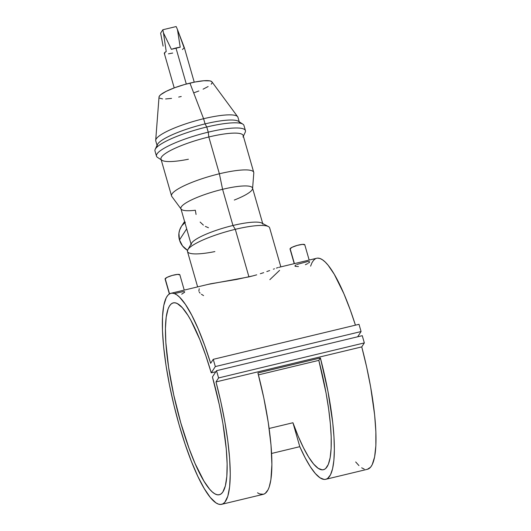 <?xml version="1.0" encoding="UTF-8"?>
<svg xmlns="http://www.w3.org/2000/svg" width="531" height="531" viewBox="0 0 531 531"><rect width="100%" height="100%" fill="white"/><g stroke="black" fill="none" stroke-linecap="round" stroke-linejoin="round"><path stroke-width="0.8" d="M309.168 260.071L304.781 244.778A7.673 1.487 164 0 0 297.805 245.236A7.673 1.487 164 0 0 290.118 248.647L294.413 263.615L290.118 248.647A7.673 1.487 164 0 0 290.026 249.006L294.227 263.661M298.449 266.555L295.11 266.316L295.01 265.699L296.032 264.896M295.11 266.316L295.01 265.699M307.701 263.608L305.385 264.703M296.929 264.451L307.403 261.604L309.5 261.657L309.58 262.195L308.571 263.084M184.23 290.099L179.85 274.806A7.673 1.487 164 0 0 172.874 275.264A7.673 1.487 164 0 0 165.187 278.669L169.542 293.855L165.187 278.669A7.673 1.487 164 0 0 165.095 279.034L169.376 293.955M184.118 291.565L184.649 292.223L181.695 294.181M184.569 291.678L184.649 292.223M174.38 293.577L183.414 291.546M196.058 214.444L195.355 210.249A37.27 7.235 -16 0 1 181.124 209.081A37.27 7.235 -16 0 1 222.582 189.308A37.27 7.235 -16 0 1 252.583 188.591A37.27 7.235 -16 0 1 234.304 200.048M187.702 250.459L182.558 245.966L179.471 239.939L178.927 233.308L179.644 230.076L181.436 226.359A17.536 16.793 33 0 0 179.471 239.939L186.686 228.848L179.471 239.939A17.536 16.793 33 0 0 187.516 250.347M279.598 270.345L269.848 279.664M278.012 267.584L276.405 268.102L278.012 267.584M274.467 268.786L273.372 269.19M269.655 270.551L266.814 271.573L269.655 270.551M263.681 272.649L260.309 273.737L263.681 272.649M256.712 274.826L252.889 275.881L256.712 274.826M280.839 266.881L269.662 227.899A42.752 8.297 164 0 0 235.306 229.326L248.939 276.877L252.889 275.881L236.554 279.452L210.588 283.786L170.936 293.291A108.523 23.238 76.5 0 1 210.661 363.317L213.25 359.334L210.661 363.317L204.568 345.104L198.176 328.835L191.711 315.102L185.419 304.402L179.518 297.121L176.783 294.851L174.228 293.524L171.871 293.158L169.734 293.749L167.842 295.296L166.203 297.778L163.767 305.471L162.506 316.542L162.466 330.594L163.661 347.121L166.03 365.52L169.502 385.128L173.942 405.233L179.193 425.099L185.067 444.016L191.339 461.293L197.797 476.307L204.203 488.513L210.316 497.467L215.925 502.844L218.473 504.125L220.823 504.45L222.947 503.819L224.832 502.226L227.806 496.259L229.638 486.761L230.255 474.07L229.651 458.651L227.832 441.069L224.872 421.953L220.883 401.994L215.991 381.928A108.523 23.238 76.5 0 1 221.653 504.324A108.523 23.238 76.5 0 1 173.703 404.237A108.523 23.238 76.5 0 1 170.936 293.291M239.235 121.798L237.948 117.298A42.752 8.297 164 0 0 203.592 118.725A42.752 8.297 -16 0 1 237.676 116.754L211.935 81.847A27.592 5.356 164 0 0 189.939 83.121L203.592 118.725L205.072 123.889A42.752 8.297 -16 0 1 239.428 122.469M243.371 136.221L245.222 132.232A46.277 8.987 164 0 0 208.245 132.166L206.758 126.995A46.277 8.987 -16 0 1 242.919 124.194L238.479 121.307A42.752 8.297 164 0 0 205.072 123.889L206.758 126.995L208.245 132.166A46.277 8.987 -16 0 1 245.435 130.619L243.948 125.455A46.277 8.987 164 0 0 206.758 126.995A46.277 8.987 164 0 0 154.986 150.963L156.472 156.134A46.277 8.987 -16 0 1 208.245 132.166L208.822 136.978A42.752 8.297 -16 0 1 242.992 137.044M252.583 188.591L253.791 172.96A42.752 8.297 164 0 0 219.376 173.776A42.752 8.297 -16 0 1 253.732 172.356L243.178 135.551A42.752 8.297 164 0 0 208.822 136.978L219.376 173.776L222.582 189.308L232.956 225.483A37.27 7.235 -16 0 1 262.911 224.241M262.712 223.544L252.537 188.06A37.27 7.235 164 0 0 222.582 189.308A37.27 7.235 164 0 0 180.885 208.61L191.06 244.094M207.787 284.443L248.939 276.877L235.306 229.326A42.752 8.297 -16 0 1 268.394 226.551L261.81 223.066A37.27 7.235 164 0 0 232.956 225.483L235.306 229.326L232.956 225.483A37.27 7.235 164 0 0 191.572 243.205L187.835 249.656A42.752 8.297 -16 0 1 235.306 229.326A42.752 8.297 164 0 0 187.47 251.468L197.625 286.879M194.233 82.166L184.337 47.651A10.414 2.024 164 0 0 183.912 47.272L177.447 29.51L180.208 47.206A10.414 2.024 164 0 0 175.967 48.002L186.301 84.044L175.967 48.002A10.414 2.024 164 0 0 171.38 49.323L163.462 32.869L166.21 51.527A10.414 2.024 164 0 0 164.318 53.392L174.214 87.907M221.653 504.324L263.296 494.315A108.523 23.238 -103.5 0 0 257.92 372.974L320.385 357.967A108.523 23.238 76.5 0 1 325.762 479.301L367.406 469.291A108.523 23.238 -103.5 0 0 361.75 346.896L215.991 381.928L218.586 377.939L216.509 370.704L212.433 376.977A98.653 21.121 76.5 0 1 219.349 494.733A98.653 21.121 76.5 0 1 175.754 403.746A98.653 21.121 76.5 0 1 173.239 302.882A98.653 21.121 76.5 0 1 211.245 372.842L215.838 371.74L211.245 372.842L215.327 366.569L213.25 359.334L359.002 324.308L213.25 359.334L215.327 366.569L361.08 331.543L215.327 366.569L211.245 372.842L205.729 355.418L199.855 339.641L190.861 320.339L187.928 315.321L182.332 307.701L177.261 303.533L174.984 302.796L172.914 302.975L171.062 304.064L169.449 306.048L168.095 308.916L166.19 317.18L165.433 328.53L165.845 342.541L168.606 367.379L173.717 394.878L180.746 422.709L189.096 448.516L195.05 463.497L203.997 481.219L209.645 489.217L212.294 491.945L214.783 493.784L217.106 494.726L219.223 494.759L221.128 493.876L222.794 492.098L225.363 485.898L226.83 476.4L227.135 463.961L226.279 449.06L222.881 423.326L219.336 404.868L212.433 376.977L216.509 370.704L362.261 335.678L216.509 370.704L218.586 377.939L364.339 342.913L218.586 377.939L215.991 381.928L361.75 346.896L366.636 366.967L370.631 386.92L374.647 415.063L375.862 431.643L375.855 445.755L374.62 456.906L372.204 464.671L370.585 467.2L367.386 469.298M317.624 258.126L319.981 258.497L322.536 259.825L325.271 262.088L328.158 265.281L334.284 274.315L343.929 293.802L350.321 310.077L355.431 325.164A108.523 23.238 -103.5 0 0 316.688 258.265L278.868 267.352M257.528 492.808L259.659 493.949L263.502 494.261L265.188 493.425L268.042 489.808L269.19 487.046L270.896 479.699L271.899 464.492L271.009 445.044L268.261 422.45L263.814 397.971L257.92 372.974L320.385 357.967L318.819 360.37A98.653 21.121 76.5 0 1 323.459 469.709A98.653 21.121 76.5 0 1 292.939 422.749L298.163 436.143L303.46 447.713L308.664 457.098L313.622 464.041L318.195 468.329L322.244 469.835L324.036 469.53L325.656 468.521L328.317 464.419L330.163 457.649L331.132 448.416L331.198 436.993L330.355 423.705L328.636 408.956L326.087 393.172L318.819 360.37L258.418 374.886L318.819 360.37L320.385 357.967L327.939 391.247L332.758 422.795L333.979 436.927L334.364 449.478L333.906 460.145L332.605 468.654L330.508 474.794L327.654 478.418L325.968 479.247L324.122 479.427L319.994 477.794L315.381 473.572L310.389 466.855L305.152 457.815L299.796 446.677L271.6 453.454L299.796 446.677L292.939 422.749L269.131 428.471L292.939 422.749L299.796 446.677A108.523 23.238 76.5 0 0 325.762 479.301M163.103 46.137L160.627 33.154L162.838 29.756L176.166 26.55L177.447 29.51L176.166 26.55L162.838 29.756L163.462 32.869L162.838 29.756L160.627 33.154L163.103 46.137M359.002 324.308L361.08 331.543L357.668 336.78L361.08 331.543L359.002 324.308M362.261 335.678L364.339 342.913L361.75 346.896L364.339 342.913L362.261 335.678M364.226 469.099L361.677 467.811M358.949 465.587L355.69 461.963M310.595 266.15L311.956 262.752L313.595 260.263L315.487 258.716M214.869 251.581A42.752 8.297 -16 0 1 187.835 249.656M191.26 244.784A37.27 7.235 -16 0 1 232.956 225.483L222.582 189.308L219.376 173.776A42.752 8.297 164 0 0 171.818 196.463L181.124 209.081M171.546 195.919A42.752 8.297 -16 0 1 219.376 173.776L208.822 136.978A42.752 8.297 164 0 0 160.993 159.121L171.546 195.919M188.392 159.234A42.752 8.297 -16 0 1 161.942 160.282A42.752 8.297 -16 0 1 208.822 136.978L208.245 132.166A46.277 8.987 164 0 0 157.501 157.388L161.185 159.785M155.191 149.35A46.277 8.987 -16 0 1 206.758 126.995L205.072 123.889A42.752 8.297 164 0 0 157.428 144.545L155.191 149.35M157.242 146.032A42.752 8.297 -16 0 1 205.072 123.889L203.592 118.725A42.752 8.297 164 0 0 155.756 140.868L157.05 145.368M155.702 140.257A42.752 8.297 -16 0 1 203.592 118.725L189.939 83.121A27.592 5.356 164 0 0 159.028 97.014L155.702 140.257M212.135 82.325L211.464 81.429L209.791 80.851L203.765 80.745L194.963 82.02L184.742 84.475L174.646 87.741L166.216 91.325L160.734 94.677L159.386 96.098L159.041 97.286M159.718 98.182L162.572 98.912M165.606 98.965L171.546 98.388M178.695 97.073L181.244 96.489M194.107 92.733L198.853 90.974M203.088 89.175L208.132 86.54M211.238 84.19L212.095 82.882M198.846 291.121L199.225 288.725M200.107 293.139L199.231 292.01M203.565 295.594L201.388 294.254M164.743 53.777L164.437 52.901L166.21 51.527L163.462 32.869L171.38 49.323L180.208 47.206L177.447 29.51L184.33 47.631L182.445 49.522M172.688 53.047L168.446 53.843M203.393 225.124L200.141 222.064M208.457 227.733L205.371 226.405M181.894 225.688L185.372 222.19M165.088 279.001L167.086 277.341L172.236 275.436L177.527 274.401L179.856 274.839M290.019 248.973L292.017 247.32L297.168 245.415L302.458 244.373L304.787 244.811M184.589 221.52L181.429 226.372"/></g></svg>
